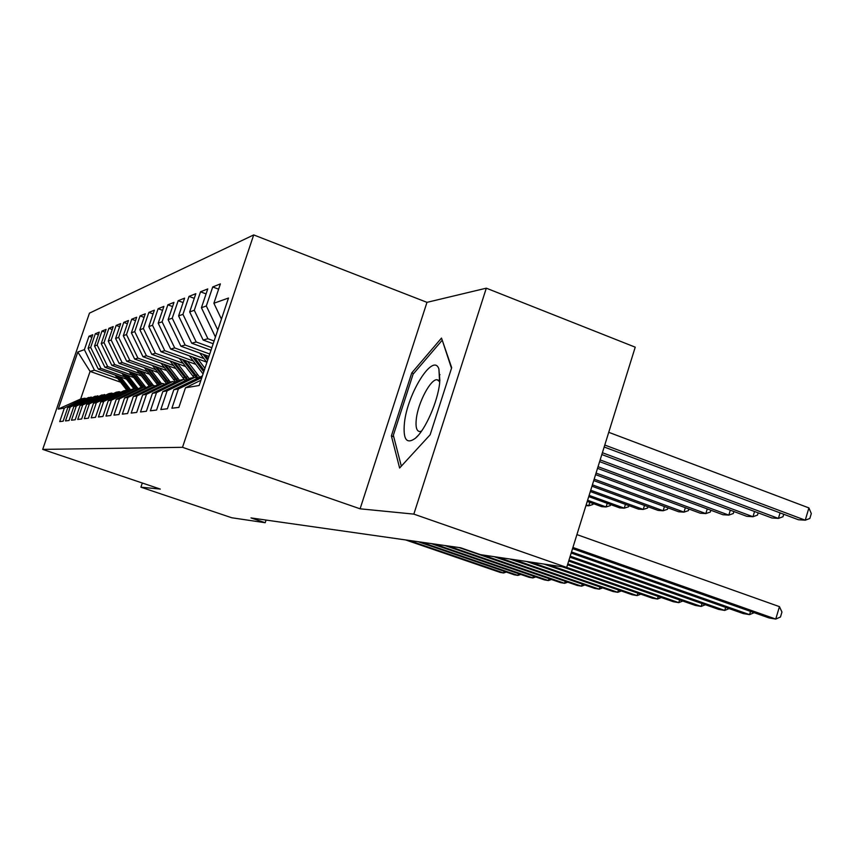 <?xml version="1.0" encoding="UTF-8"?>
<svg xmlns="http://www.w3.org/2000/svg" width="854" height="854" viewBox="0 0 854 854"><rect width="100%" height="100%" fill="white"/><g stroke="black" fill="none" stroke-linecap="round" stroke-linejoin="round"><path stroke-width="1.28" d="M253.702 234.925L89.467 313.14L42.7 449.396L182.51 447.315L253.702 234.925L426.979 302.348L360.1 508.813L413.838 514.119L486.31 288.182L426.979 302.348M486.31 288.182L635.227 347.172L566.704 567.43L413.838 514.119M120.585 382.197L90.086 371.405L77.81 352.008L58.211 409.098L64.36 408.073L59.727 421.598L63.143 421.193L67.84 407.486L70.209 407.091L65.47 420.915L69.046 420.488L73.839 406.483L76.305 406.077L71.48 420.2L75.205 419.752L80.105 405.436L82.689 404.999L77.746 419.453L81.653 418.983L86.66 404.337L89.36 403.889L84.322 418.663L88.41 418.182L93.524 403.195L96.353 402.714L91.197 417.841L95.488 417.339L100.719 401.988L103.697 401.487L98.413 416.987L102.918 416.453L108.266 400.718L111.394 400.195L105.992 416.079L110.721 415.524L116.208 399.394L119.496 398.839L113.956 415.129L118.93 414.542L124.556 397.996L128.015 397.409L122.346 414.137L127.588 413.507L133.352 396.523L137.003 395.914L131.185 413.08L136.715 412.418L142.629 394.964L146.482 394.324L140.515 411.97L146.365 411.276L152.428 393.331L156.506 392.648L150.379 410.795L156.57 410.059L162.804 391.591L167.117 390.865L160.819 409.546L167.395 408.767L173.8 389.744L178.379 388.976L171.9 408.223L178.881 407.401L185.467 387.791L199.174 385.496L228.509 298.025L213.884 303.266L220.396 283.902L212.721 286.955L206.316 305.978L201.427 307.728L207.757 288.93L200.519 291.812L194.296 310.28L189.684 311.934L195.844 293.68L189.022 296.391L182.959 314.347L178.603 315.905L184.603 298.153L178.155 300.725L172.241 318.179L168.121 319.652L173.97 302.391L167.864 304.825L162.111 321.809L158.203 323.207L163.904 306.394L158.118 308.7L152.503 325.257L148.799 326.58L154.36 310.194L148.874 312.383L143.387 328.512L139.875 329.772L145.297 313.802L140.077 315.884L134.729 331.619L131.388 332.814L136.683 317.24L131.719 319.215L126.488 334.565L123.307 335.707L128.484 320.506L123.755 322.385L118.642 337.383L115.6 338.462L120.67 323.613L116.155 325.417L111.159 340.063L108.255 341.098L113.219 326.58L108.906 328.299L104.007 342.614L101.242 343.607L106.088 329.42L101.968 331.064L97.185 345.069L94.538 346.009L99.288 332.131L95.338 333.7L90.652 347.407L88.111 348.315L92.766 334.725L88.987 336.23L91.89 337.277M77.81 352.008L84.386 349.649L88.987 336.23M566.704 567.43L480.492 554.652L460.552 547.756L250.991 517.919L265.199 522.723L266.074 520.065M126.371 379.091L98.295 369.12L100.911 368.394L124.631 376.817M88.111 348.315L98.295 369.12M90.652 347.407L100.911 368.394M58.211 409.098L80.65 398.999L84.877 398.199L86.19 398.658M64.36 408.073L84.877 398.199M133.704 377.521L104.925 367.284L107.668 366.526L131.89 375.152M94.538 346.009L104.925 367.284M97.185 345.069L107.668 366.526M67.84 407.486L88.602 397.494L92.51 397.484M70.209 407.091L91.143 397.014M141.369 375.877L111.853 365.363L114.714 364.573L139.469 373.401M101.242 343.607L111.853 365.363M104.007 342.614L114.714 364.573M73.839 406.483L95.04 396.267L99.117 396.267M76.305 406.077L97.687 395.765M149.386 374.169L119.101 363.356L122.101 362.523L147.4 371.575M108.255 341.098L119.101 363.356M111.159 340.063L122.101 362.523M80.105 405.436L101.754 394.996L106.024 394.996M82.689 404.999L104.53 394.473M157.787 372.387L126.691 361.253L129.829 360.377L155.706 369.654M115.6 338.462L126.691 361.253M118.642 337.383L129.829 360.377M86.66 404.337L108.778 393.662L111.682 393.118L113.251 393.662M89.36 403.889L111.682 393.118M166.594 370.519L134.644 359.043L137.932 358.136L164.416 367.647M123.307 335.707L134.644 359.043M126.488 334.565L137.932 358.136M93.524 403.195L116.144 392.264L119.176 391.687L120.82 392.274M96.353 402.714L119.176 391.687M175.849 368.554L142.981 356.726L146.429 355.776L173.554 365.544M131.388 332.814L142.981 356.726M134.729 331.619L146.429 355.776M100.719 401.988L123.851 390.801L127.043 390.203L128.762 390.812M103.697 401.487L127.043 390.203M185.574 366.505L151.745 354.303L155.375 353.289L183.162 363.334M139.875 329.772L151.745 354.303M143.387 328.512L155.375 353.289M108.266 400.718L131.943 389.275L135.295 388.634L137.099 389.275M111.394 400.195L135.295 388.634M195.801 364.359L160.958 351.741L164.779 350.684L193.26 361.007M148.799 326.58L160.958 351.741M152.503 325.257L164.779 350.684M116.208 399.394L140.44 387.663L143.963 386.99L145.863 387.663M119.496 398.839L143.963 386.99M206.583 362.096L170.661 349.051L174.696 347.93L203.914 358.552M158.203 323.207L170.661 349.051M162.111 321.809L174.696 347.93M124.556 397.996L149.386 385.965L153.09 385.261L155.097 385.976M128.015 397.409L153.09 385.261M208.92 356.417L180.899 346.212L185.158 345.037L209.732 354.004M168.121 319.652L180.899 346.212M172.241 318.179L185.158 345.037M133.352 396.523L158.801 384.172L162.708 383.435L164.822 384.193M137.003 395.914L162.708 383.435M210.991 350.257L191.712 343.212L196.207 341.974L211.856 347.695M178.603 315.905L191.712 343.212M182.959 314.347L196.207 341.974M142.629 394.964L168.729 382.293L172.86 381.503L175.091 382.304M146.482 394.324L172.86 381.503M213.18 343.724L203.145 340.041L207.906 338.728L214.098 341.002M189.684 311.934L203.145 340.041M194.296 310.28L207.906 338.728M152.428 393.331L179.223 380.297L183.589 379.475L185.948 380.318M156.506 392.648L183.589 379.475M201.427 307.728L215.261 336.689M206.316 305.978L217.791 330.007M162.804 391.591L190.325 378.194L194.936 377.319L197.445 378.226M167.117 390.865L194.936 377.319M213.884 303.266L221.442 319.118M173.8 389.744L202.387 375.909M178.379 388.976L201.843 377.543M142.308 483.012L140.91 487.175L231.765 517.759L265.199 522.723M360.1 508.813L182.51 447.315M140.91 487.175L160.296 489.086L42.7 449.396M117.681 378.429L94.452 370.188L90.086 371.405L80.65 398.999M84.386 349.649L94.452 370.188M185.467 387.791L200.936 380.243M391.378 435.892L399.619 468.013L430.149 434.771L451.691 367.7L441.507 338.077L411.756 372.899L391.378 435.892L393.715 436.736M212.721 286.955L218.624 289.186M200.519 291.812L206.081 293.904M189.022 296.391L194.264 298.356M178.155 300.725L183.108 302.572M167.864 304.825L172.561 306.565M158.118 308.7L162.57 310.344M148.874 312.383L153.09 313.941M140.077 315.884L144.091 317.357M131.719 319.215L135.54 320.613M123.755 322.385L127.395 323.719M116.155 325.417L119.624 326.676M108.906 328.299L112.216 329.505M101.968 331.064L105.138 332.206M95.338 333.7L98.37 334.8M439.97 374.65L439.426 375.28M413.614 373.593L411.756 372.899M572.917 547.467L775.752 619.075L769.07 617.944L572.564 548.62M576.92 534.604L779.456 606.65L775.752 619.075L780.471 617.004L781.944 612.051L779.456 606.65M604.173 447.005L798.394 519.744L805.247 520.193L808.909 507.916L608.742 432.316M808.909 507.916L811.3 513.574L809.838 518.474L805.247 520.193L604.781 445.041M571.518 551.962L749.556 614.634L743.226 613.567L571.187 553.029M754.146 612.681L749.556 614.634L750.527 611.4M570.216 556.167L724.736 610.429L718.726 609.414L569.896 557.182M729.124 608.603L724.736 610.429L725.654 607.375M601.824 454.552L771.931 517.983L778.41 518.41L602.39 452.716M783.726 514.247L782.979 516.734L778.41 518.41L780.076 512.88M599.615 461.651L746.812 516.318L752.972 516.723L600.149 459.911M758.171 512.859L757.498 515.101L752.972 516.723L754.541 511.503M404.454 422.73C402.896 439.415 406.525 444.592 415.364 438.273C425.185 430.256 437.728 401.828 439.65 383.008L438.903 368.992C433.384 352.115 407.507 393.203 404.454 422.73M439.778 381.781L437.173 379.742C430.726 378.61 418.012 402.704 416.304 419.015C415.45 426.808 416.528 430.992 419.56 431.569L421.481 431.185M442.404 340.671L451.499 368.298M401.327 466.145L393.342 435.284L413.09 374.201L441.956 340.5M568.977 560.128L701.166 606.436L695.455 605.475L568.679 561.089M705.372 604.728L701.166 606.436L702.041 603.554M567.814 563.864L678.77 602.646L673.336 601.728L567.536 564.772M682.794 601.035L678.77 602.646L679.592 599.924M597.533 468.334L722.964 514.727L728.814 515.111L598.046 466.7M733.917 511.525L733.298 513.532L728.814 515.111L730.309 510.18M199.772 353.086L206.892 362.491M203.156 354.325L207.639 360.249M208.12 358.819L205.312 355.104M595.58 474.632L700.28 513.222L705.842 513.585L596.06 473.084M710.848 510.244L710.293 512.048L705.842 513.585L707.261 508.92M566.725 567.398L657.441 599.038L652.275 598.163L562.231 566.768M661.306 597.522L657.441 599.038L658.231 596.455M189.342 355.83L203.049 373.924M197.85 358.926L204.939 368.287M192.556 357.004L203.764 371.8M204.223 370.444L194.595 357.741M593.722 480.578L678.674 511.781L683.979 512.133L594.181 479.126M688.879 509.016L688.388 510.639L683.979 512.133L685.335 507.714M548.439 564.729L637.127 595.601L632.206 594.758L543.955 564.056M640.842 594.17L637.127 595.601L637.885 593.146M179.436 358.434L193.986 377.5M187.517 361.359L199.644 377.148M182.489 359.534L196.612 377.916M198.053 377.927L184.421 360.239M591.971 486.214L658.082 510.414L663.142 510.756L592.398 484.837M667.945 507.842L667.508 509.294L663.142 510.756L664.433 506.55M530.814 562.113L617.752 592.313L613.044 591.512L526.534 561.473M621.317 590.968L617.752 592.313L618.467 589.986M170.021 360.89L184.528 379.816M177.696 363.665L189.246 378.717M172.914 361.936L186.78 379.923M187.72 379.464L174.76 362.608M590.317 491.552L638.429 509.112L643.254 509.432L590.722 490.239M647.972 506.71L647.578 508.013L643.254 509.432L644.492 505.44M513.991 559.616L599.241 589.175L594.747 588.417L509.902 559.007M602.668 587.915L599.241 589.175L599.935 586.965M161.043 363.228L175.593 382.069M168.355 365.864L179.404 380.265M163.808 364.22L177.013 381.375M177.92 380.937L165.559 364.861M588.737 496.612L619.652 507.863L624.263 508.162L589.121 495.373M628.896 505.632L628.544 506.785L624.263 508.162L625.438 504.372M497.925 557.235L581.553 586.186L577.251 585.46L494.018 556.659M584.841 584.99L581.553 586.186L582.204 584.072M152.492 365.459L166.37 383.435M159.463 367.957L170.256 382.005M155.129 366.398L167.726 382.773M168.601 382.357L156.794 366.996M587.242 501.426L601.686 506.668L606.105 506.956L587.605 500.241M610.653 504.586L610.332 505.611L606.105 506.956L607.226 503.337M482.553 554.951L564.622 583.314L560.502 582.62L458.918 547.531M567.793 582.182L564.622 583.314L565.252 581.307M144.337 367.572L157.595 384.759M150.987 369.953L161.534 383.659M146.845 368.469L158.919 384.151M159.922 383.958L148.447 369.035M585.94 505.621L588.726 505.803L586.164 504.874M593.188 503.582L592.911 504.49L588.726 505.803L589.794 502.355M448.233 546.005L548.407 580.571L544.457 579.898L444.742 545.503M551.46 579.492L548.407 580.571L549.005 578.649M136.544 369.579L149.226 386.04M142.896 371.853L153.293 385.335M138.935 370.444L150.71 385.709M151.67 385.528L140.462 370.988M434.505 544.051L532.864 577.934L529.074 577.293L431.163 543.571M535.8 576.92L532.864 577.934L533.44 576.098M129.093 371.501L141.412 387.47M135.167 373.668L146.013 387.599M131.377 372.323L142.864 387.204M143.782 387.022L132.84 372.846M421.342 542.173L517.951 575.415L514.311 574.795L418.129 541.714M520.78 574.443L517.951 575.415L518.495 573.653M121.951 373.337L133.971 388.89M127.769 375.408L138.156 388.762M124.15 374.116L135.402 388.677M136.918 389.21L125.549 374.618M408.703 540.379L503.625 572.981L500.124 572.394L405.629 539.941M506.347 572.063L503.625 572.981L504.148 571.305M115.119 375.098L126.84 390.235M120.692 377.073L130.651 389.894M117.222 375.835L128.869 390.758M129.552 390.427L118.557 376.315M194.573 375.472L192.652 375.845M197.754 374.853L195.801 375.226M184.667 377.393L182.841 377.746M187.688 376.806L185.83 377.169M175.241 379.229L173.501 379.571M178.112 378.674L176.351 379.016M166.252 380.98L164.598 381.3M168.996 380.446L167.309 380.767M157.691 382.645L156.101 382.955M160.306 382.133L158.695 382.443M149.503 384.236L147.998 384.524M152.001 383.745L150.475 384.044M141.689 385.752L140.237 386.04M144.08 385.293L142.607 385.581M134.206 387.214L132.818 387.481M136.491 386.766L135.092 387.043M127.043 388.602L125.719 388.858M129.232 388.175L127.886 388.442M418.332 435.252L415.364 438.273M438.625 380.286L437.173 379.742M439.874 380.724L438.903 368.992"/></g></svg>
